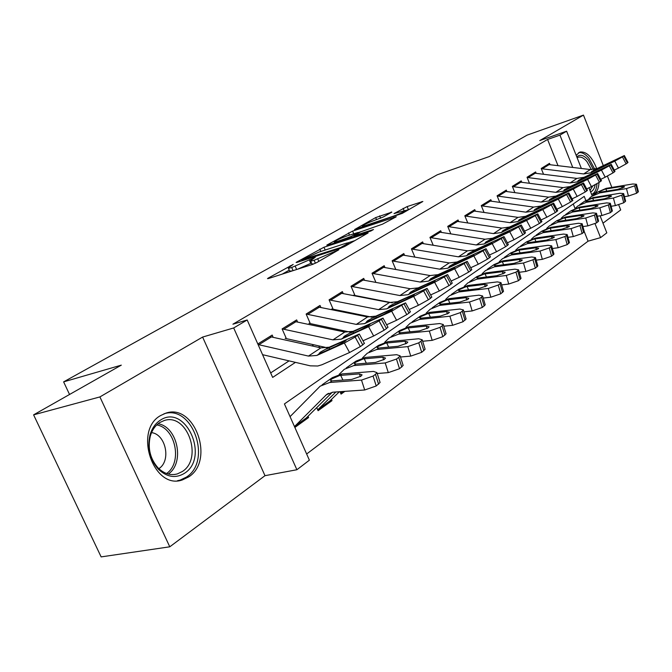 <?xml version="1.0" encoding="UTF-8"?>
<svg xmlns="http://www.w3.org/2000/svg" width="672" height="672" viewBox="0 0 672 672"><rect width="100%" height="100%" fill="white"/><g stroke="black" fill="none" stroke-linecap="round" stroke-linejoin="round"><path stroke-width="1.01" d="M293.194 264.424L268.279 278.065L267.498 278.62L268.531 278.502L312.245 264.508L316.823 262.517L338.848 249.782L314.126 260.257C311.472 261.097 310.271 261.248 310.514 260.719L315.277 257.267L291.698 267.49C289.17 268.288 288.028 268.43 288.28 267.918L293.194 264.424M596.744 168.714C592.074 156.803 586.454 151.242 579.902 152.04L576.156 155.291M591.637 194.46L594.712 193.435C597.324 191.478 598.744 187.832 598.987 182.515M160.591 415.556C133.115 430.5 153.502 490.442 182.381 479.926L188.773 476.851C215.09 460.337 194.594 402.973 165.858 413.146L160.591 415.556M391.81 212.142L375.673 217.577L354.606 229.53L402.293 213.377L422.856 201.474L407.131 206.581L394.01 213.595L405.67 210.412C403.729 211.974 399.563 213.923 393.162 216.258L365.274 225.582L362.258 226.086C364.241 224.524 368.357 222.592 374.615 220.298L383.216 217.014L391.81 212.142M557.97 165.564L547.571 139.448L559.944 135.139L566.622 131.191L581.356 168.445M33.6 414.851L99.901 396.925L169.772 546.806L101.136 556.895L33.6 414.851L121.304 365.14L63.622 381.872L437.304 174.77L489.317 156.551L527.108 135.131L583.472 115.105L539.767 140.574L566.622 131.191M169.772 546.806L264.995 475.675L202.608 337.067L99.901 396.925M202.608 337.067L233.688 327.953L247.178 319.981L272.656 377.412L295.445 362.376M547.571 139.448L232.924 324.198L247.178 319.981M323.988 247.229L296.814 261.996L296.092 262.5L297.15 262.366L340.486 248.296L344.929 246.355L368.122 232.932L323.988 247.229L325.198 250.043M326.852 245.07L352.598 231.101L396.287 216.745L382.511 224.162L360.713 231.815L353.934 235.763L373.489 229.513L370.902 231L327.02 245.456M602.994 223.18L620.701 209.95L618.719 204.876M611.856 187.412L607.412 176.089M603.28 165.547L583.472 115.105M340.007 391.7L341.057 394.111L344.862 391.364M316.781 407.728L318.091 410.693L331.993 400.655L329.725 401.167M273.109 337.168L272.185 335.068L257.821 343.963M297.536 321.913L296.663 319.914L282.114 328.919L286.146 338.083M320.863 307.364L320.023 305.441L306.138 314.042L356.311 324.4L364.543 323.644L391.658 311.212L405.56 302.896L375.782 316.159L367.592 316.94L317.696 306.886M343.157 293.454L342.359 291.614L329.078 299.838L332.884 308.624M364.484 280.148L363.728 278.384L351.019 286.247L354.715 294.865M384.913 267.414L384.191 265.709L372.019 273.244L375.614 281.686M404.494 255.2L403.805 253.562L392.137 260.786L395.64 269.069M423.284 243.491L422.629 241.912L411.424 248.85L414.834 256.964M441.328 232.252L440.698 230.723L429.937 237.384L433.171 245.137M458.665 221.449L458.06 219.971L447.72 226.372L450.786 233.764M475.339 211.058L474.76 209.63L464.814 215.788L467.72 222.835M491.392 201.062L490.829 199.685L481.261 205.607L484.016 212.344M506.848 191.436L506.31 190.092L497.087 195.804L499.708 202.247M521.749 182.162L521.22 180.86L512.341 186.362L514.836 192.536M536.122 173.216L535.609 171.948L527.041 177.257L529.418 183.179M270.665 372.918L289.069 360.881M311.993 345.887L313.732 344.753M336.025 330.17L337.252 329.364M358.957 315.168L359.713 314.681M310.052 323.022L306.138 314.042M543.497 174.157L541.22 168.47L549.494 163.355L549.99 164.581M306.642 454.003L588.067 241.181L584.296 231.706M575.014 208.396L573.258 203.977M294.865 427.459L308.599 417.547L308.095 416.405M331.993 400.655L331.514 399.546M63.622 381.872L69.544 394.472M600.079 215.813L606.816 232.848L600.566 237.628L595.064 223.759M588.067 241.181L600.566 237.628M585.808 200.39L584.22 196.384L284.424 403.931L309.389 460.186L296.89 469.736L233.688 327.953M264.995 475.675L296.89 469.736M589.008 187.799L592.208 195.905M572.72 167.378L559.944 135.139M318.301 347.306L320.032 346.164M342.258 331.506L343.484 330.7M365.114 316.436L365.862 315.932M308.599 417.547L306.314 418.051M288.406 268.212L289.649 271.068L292.261 270.908M297.553 269.212L310.8 263.348L309.431 260.182M311.48 262.954L310.8 263.348M310.64 261.013L311.9 263.911L313.58 264.029M289.246 270.144L282.257 274.109M355.034 240.551L348.071 242.819M302.266 259.703L340.511 247.598L348.533 243.113C348.743 242.6 347.483 242.777 344.77 243.65L318.889 252.109L302.266 259.703M358.084 232.655L360.864 231.731M347.071 235.897C340.637 238.249 336.353 240.265 334.228 241.945L337.184 241.492L351.229 236.418L358.008 232.478L347.071 235.897M409.937 208.984L405.728 210.563M294.479 426.586L326.416 394.691L332.9 392.188L364.694 389.987L361.502 380.092L373.061 376.076L376.228 385.972L364.694 389.987M290.06 416.632L320.183 386.148L329.708 382.477L361.502 380.092M322.098 384.812L332.388 377.614L341.88 373.934L373.506 371.414L376.942 372.632L380.092 382.477L376.228 385.972M305.928 418.32L332.279 392.246M360.301 376.622L359.419 373.901L362.099 374.867L360.872 376.244L351.7 379.428L331.993 380.881L330.414 380.251L331.783 378.941L339.646 375.505L340.687 375.379L342.938 380.092M378.613 384.208L375.455 374.338L373.061 376.076M375.455 374.338L376.942 372.632M359.419 373.901L340.687 375.379M379.84 381.713L380.092 382.477M269.741 336.58L320.846 347.878L329.204 347.206L359.293 334.043L355.127 337.058L360.335 346.559L362.762 344.887L357.58 335.412M262.576 354.682L310.33 365.845L317.755 366.005L321.964 364.753L349.566 352.523L344.358 343.022L355.127 337.058M258.082 344.551L308.44 356.084L316.84 355.446L344.358 343.022M360.335 346.559L349.566 352.523M364.333 343.266L362.762 344.887M326.567 348.961L344.072 340.939L346.147 340.376L344.744 341.485L336.202 346.214L319.528 353.657L319.108 353.38L320.485 352.111L329.204 347.206M184.615 473.206C175.812 478.624 167.076 477.313 158.424 469.291C149.915 459.556 147.101 448.165 149.99 435.112C151.914 428.408 155.333 423.461 160.255 420.252C185.321 403.074 209.958 457.237 184.615 473.206M159.76 422.562C155.207 425.536 152.048 430.122 150.268 436.313C147.605 448.375 150.2 458.9 158.063 467.888C164.018 473.693 170.419 475.709 177.265 473.945L182.297 471.542C203.498 458.455 187.11 412.415 164.069 420.588L159.76 422.562M177.467 480.715L180.062 480.144L186.404 477.103C212.461 460.79 192.41 404.099 163.901 413.843M158.827 468.653C171.352 461.017 165.917 434.297 151.553 432.617M576.778 156.87C580.121 153.98 584.002 155.114 588.412 160.272L593.41 169.571M591.377 169.638L586.967 161.641C583.918 157.97 581.003 156.5 578.206 157.24L577.122 157.752M591.746 194.46C594.829 192.956 596.576 189.378 596.988 183.716M594.804 169.336L588.941 158.298C585.379 153.972 581.918 152.099 578.567 152.67M595.174 184.724C594.476 188.546 592.956 190.932 590.621 191.873M590.024 190.369L592.855 185.934M317.705 409.828L335.899 391.986M377.219 373.498L388.29 372.632L385.216 362.947L396.472 359.05L399.521 368.735L388.29 372.632M339.158 374.346L344.308 369.281L353.758 365.593L385.216 362.947M346.214 367.954L355.942 361.15L365.358 357.445L396.648 354.69L400.126 355.816L403.15 365.45L399.521 368.735M329.398 401.402L339.377 391.742M383.636 359.839L382.796 357.193L385.51 358.084L384.376 359.36L375.438 362.452L355.933 364.064L354.312 363.493L355.589 362.284L363.224 358.94L364.258 358.814L366.358 363.224M401.789 367.055L398.748 357.395L396.472 359.05M398.748 357.395L400.126 355.816M382.796 357.193L364.258 358.814M402.931 364.753L403.15 365.45M340.687 393.263L342.712 391.516M400.495 357L410.76 356.11L407.803 346.626L418.765 342.838L421.705 352.321L410.76 356.11M362.468 357.924L367.307 353.203L376.69 349.49L407.803 346.626M369.197 351.876L378.403 345.442L387.752 341.72L418.698 338.755L422.209 339.788L425.124 349.23L421.705 352.321M405.871 343.837L405.073 341.267L407.812 342.09L406.762 343.274L398.059 346.282L378.756 348.037L377.101 347.516L378.277 346.391L385.72 343.148L386.728 343.014L388.685 347.155M423.864 350.717L420.932 341.258L418.765 342.838M420.932 341.258L422.209 339.788M405.073 341.267L386.728 343.014M424.931 348.6L425.124 349.23M422.663 341.25L432.188 340.351L429.332 331.061L440.017 327.382L442.848 336.664L432.188 340.351M384.703 342.266L389.256 337.856L398.563 334.135L429.332 331.061M391.138 336.538L399.857 330.439L409.122 326.718L439.723 323.551L443.268 324.509L446.082 333.757L442.848 336.664M427.09 328.566L426.325 326.08L429.089 326.836L428.114 327.936L419.63 330.859L400.537 332.741L398.849 332.27L399.941 331.229L407.182 328.079L408.181 327.944L410.012 331.825M444.914 335.143L442.092 325.87L440.017 327.382M442.092 325.87L443.268 324.509M426.325 326.08L408.181 327.944M445.906 333.186L446.082 333.757M443.789 326.214L452.634 325.315L449.879 316.21L460.303 312.623L463.033 321.728L452.634 325.315M405.938 327.323L410.222 323.198L419.454 319.46L449.879 316.21M412.096 321.88L420.361 316.109L429.551 312.371L459.808 309.036L463.378 309.918L466.091 318.982L463.033 321.728M447.35 313.984L446.62 311.564L449.408 312.262L448.501 313.295L440.227 316.142L421.344 318.133L419.622 317.713L420.638 316.739L427.694 313.673L428.686 313.53L430.391 317.192M465.007 320.267L462.277 311.186L460.303 312.623M462.277 311.186L463.378 309.918M446.62 311.564L428.686 313.53M465.94 318.461L466.091 318.982M294.269 321.392L344.77 332.044L353.044 331.313L382.99 318.091L379.075 320.922L384.14 330.196L386.45 328.6L381.41 319.351M285.155 338.36L327.474 347.827M362.972 340.78L373.657 336L368.584 326.726L379.075 320.922M282.148 328.894L332.951 339.864L341.267 339.158L368.584 326.726M384.14 330.196L373.657 336M387.912 327.113L386.45 328.6M350.532 332.984L367.903 324.971L370.02 324.366L368.718 325.391L360.402 329.994L343.829 337.453L343.367 337.21L344.635 336.034L353.044 331.313M308.977 323.324L350.339 332.161M386.627 324.761L396.589 320.267L391.658 311.212M401.873 305.558L406.804 314.614L409.013 313.102L404.099 304.063M406.804 314.614L396.589 320.267M410.357 311.716L409.013 313.102M373.38 317.755L390.6 309.75L392.759 309.103L391.558 310.061L383.452 314.538L366.988 322.014L366.484 321.804L367.66 320.704L375.782 316.159M340.091 293.017L389.374 302.526L397.48 301.694L427.081 288.397L423.604 290.909L428.408 299.762L430.517 298.318L425.729 289.489M331.741 308.952L371.96 317.184M409.156 309.498L418.454 305.273L413.641 296.419L423.604 290.909M329.095 299.872L378.605 309.649L386.753 308.843L413.641 296.419M428.408 299.762L418.454 305.273M431.768 297.041L430.517 298.318M395.186 303.215L412.255 295.235L414.456 294.554L413.339 295.436L405.434 299.804L389.088 307.289L388.542 307.096L389.634 306.079L397.48 301.694M361.511 279.754L410.197 288.742L418.211 287.868L447.628 274.562L444.343 276.94L449.022 285.592L451.038 284.214L446.368 275.57M353.514 295.21L392.255 302.812M430.626 294.941L439.312 290.968L434.624 282.307L444.343 276.94M351.053 286.314L399.907 295.554L407.963 294.697L434.624 282.307M449.022 285.592L439.312 290.968M452.197 283.03L451.038 284.214M416.027 289.33L432.936 281.375L435.162 280.661L434.129 281.484L426.418 285.743L410.189 293.219L409.618 293.051L410.634 292.102L418.211 287.868M463.949 311.833L472.172 310.943L469.518 302.022L479.682 298.528L482.328 307.448L472.172 310.943M426.241 313.034L430.282 309.17L439.429 305.432L469.518 302.022M432.146 307.868L439.984 302.383L449.089 298.654L479.01 295.159L482.597 295.974L485.218 304.853L482.328 307.448M466.729 300.04L466.024 297.696L468.829 298.334L467.989 299.3L459.908 302.064L441.235 304.164L439.488 303.786L440.429 302.879L447.317 299.897L448.291 299.754L449.896 303.206M484.21 306.054L481.572 297.158L479.682 298.528M481.572 297.158L482.597 295.974M466.024 297.696L448.291 299.754M485.083 304.382L485.218 304.853M382.024 267.053L430.122 275.562L438.052 274.646L467.258 261.341L464.159 263.584L468.72 272.059L470.644 270.74L466.091 262.282M451.122 281.039L459.245 277.301L454.667 268.825L464.159 263.584M372.061 273.336L420.269 282.08L428.24 281.182L454.667 268.825M468.72 272.059L459.245 277.301M471.727 269.64L470.644 270.74M435.952 276.041L452.701 268.128L454.961 267.372L454.003 268.145L430.374 279.762L429.761 279.628L430.71 278.737L438.052 274.646M483.218 298.082L490.862 297.2L488.292 288.448L498.221 285.046L500.774 293.798L490.862 297.2M445.67 299.376L449.484 295.747L458.548 292.009L488.292 288.448M451.332 294.454L458.774 289.246L467.804 285.516L497.372 281.887L500.984 282.626L503.521 291.337L500.774 293.798M485.268 286.692L484.596 284.416L487.418 285.004L486.629 285.902L478.741 288.607L460.278 290.791L458.497 290.455L459.388 289.607L466.099 286.709L467.065 286.558L468.569 289.825M502.572 292.463L500.027 283.735L498.221 285.046M500.027 283.735L500.984 282.626M484.596 284.416L467.065 286.558M503.395 290.909L503.521 291.337M401.688 254.873L449.198 262.937L457.036 261.988L486.041 248.699L483.101 250.816L487.553 259.115L489.392 257.846L484.949 249.572M470.711 267.75L478.296 264.23L473.836 255.931L483.101 250.816M392.188 260.904L439.757 269.186L447.644 268.246L473.836 255.931M487.553 259.115L478.296 264.23M490.409 256.83L489.392 257.846M455.028 263.323L471.618 255.444L473.903 254.671L473.004 255.385L449.686 266.893L449.047 266.776L449.929 265.944L457.036 261.988M501.64 284.903L508.754 284.046L506.268 275.461L515.962 272.143L518.44 280.728L508.754 284.046M464.276 286.289L467.88 282.878L476.86 279.149L506.268 275.461M469.711 281.593L476.792 276.646L485.73 272.916L514.97 269.17L518.582 269.85L521.044 278.393L518.44 280.728M503.034 273.899L502.387 271.698L505.218 272.236L504.487 273.076L496.776 275.713L478.523 277.981L476.725 277.687L477.548 276.898L484.1 274.067L485.05 273.916L486.478 277.007M520.162 279.451L517.7 270.883L515.962 272.143M517.7 270.883L518.582 269.85M502.387 271.698L485.05 273.916M420.554 243.197L467.477 250.841L475.238 249.858L504.017 236.586L501.228 238.602L505.588 246.716L507.343 245.507L503 237.409M489.443 255.024L496.541 251.723L492.181 243.592L501.228 238.602M411.482 248.976L458.43 256.83L466.234 255.856L492.181 243.592M505.588 246.716L496.541 251.723M508.292 244.558L507.343 245.507M473.315 251.143L489.737 243.298L492.047 242.5L491.207 243.163L468.191 254.554L467.519 254.461L468.342 253.68L475.238 249.858M519.28 272.269L525.899 271.438L523.488 263.012L532.972 259.778L535.366 268.195L525.899 271.438M482.118 273.748L485.528 270.539L494.424 266.818L523.488 263.012M487.343 269.27L494.08 264.558L502.933 260.845L531.829 256.981L535.458 257.594L537.844 265.986L535.366 268.195M520.061 261.635L519.448 259.51L522.287 259.997L521.598 260.786L514.063 263.357L496.012 265.7L494.197 265.44L494.97 264.701L501.371 261.937L502.303 261.786L503.647 264.726M537.02 266.969L534.626 258.569L532.972 259.778M534.626 258.569L535.458 257.594M519.448 259.51L502.303 261.786M438.665 231.983L485.016 239.232L492.694 238.224L521.254 224.977L518.608 226.892L522.858 234.847L524.546 233.688L520.304 225.75M507.377 242.844L514.013 239.736L509.754 231.773L518.608 226.892M430.004 237.527L476.339 244.978L484.05 243.978L509.754 231.773M522.858 234.847L514.013 239.736M525.428 232.798L524.546 233.688M490.846 239.45L507.1 231.664L509.435 230.832L508.654 231.454L485.932 242.726L485.234 242.659L485.999 241.928L492.694 238.224M536.189 260.156L542.346 259.342L540.002 251.076L549.276 247.918L551.603 256.183L542.346 259.342M499.237 261.719L502.463 258.695L511.274 254.982L540.002 251.076M504.269 257.435L510.678 252.958L519.448 249.245L548.016 245.288L551.645 245.843L553.955 254.083L551.603 256.183M536.399 249.866L535.819 247.808L538.667 248.254L538.02 248.993L530.653 251.496L512.803 253.907L510.964 253.688L511.686 252.991L517.944 250.303L518.876 250.144L520.145 252.932M553.19 255.007L550.872 246.75L549.276 247.918M550.872 246.75L551.645 245.843M535.819 247.808L518.876 250.144M456.07 221.206L501.858 228.085L509.443 227.052L537.785 213.847L535.265 215.662L539.423 223.465L541.044 222.348L536.894 214.57M524.555 231.168L530.771 228.236L526.604 220.441L535.265 215.662M447.787 226.531L493.525 233.604L501.152 232.579L526.604 220.441M539.423 223.465L530.771 228.236M541.876 221.525L541.044 222.348M507.671 228.236L523.765 220.492L526.117 219.635L525.386 220.223L502.958 231.378L502.228 231.328L502.95 230.639L509.443 227.052M552.401 248.514L558.13 247.733L555.862 239.61L564.934 236.527L567.185 244.642L558.13 247.733M515.676 250.169L518.734 247.321L527.461 243.617L555.862 239.61M520.531 246.07L526.638 241.802L535.315 238.098L563.548 234.058L567.193 234.562L569.436 242.651L567.185 244.642M552.098 238.568L551.536 236.569L554.392 236.972L553.787 237.661L546.571 240.114L528.931 242.584L527.075 242.399L527.755 241.744L533.87 239.114L534.786 238.963L535.987 241.609M568.714 243.516L566.462 235.41L564.934 236.527M566.462 235.41L567.193 234.562M551.536 236.569L534.786 238.963M472.811 210.84L518.045 217.375L525.546 216.317L553.652 203.162L551.25 204.884L555.324 212.537L556.878 211.47L552.812 203.834M541.036 219.962L546.857 217.207L542.783 209.563L551.25 204.884M464.89 215.964L510.031 222.676L517.574 221.634L542.783 209.563M555.324 212.537L546.857 217.207M557.651 210.689L556.878 211.47M523.841 217.459L541.447 209.437L519.305 220.483L518.557 220.45L519.238 219.803L525.546 216.317M567.958 237.334L573.292 236.578L571.091 228.606L579.97 225.59L582.162 233.562L573.292 236.578M531.476 239.072L534.383 236.384L543.018 232.688L571.091 228.606M536.155 235.141L541.976 231.067L550.578 227.388L578.483 223.264L582.128 223.717L584.304 231.664L582.162 233.562M567.185 227.699L566.647 225.767L569.503 226.128L568.94 226.783L561.876 229.177L544.438 231.697L542.564 231.546L543.203 230.924L549.184 228.362L550.091 228.203L551.233 230.731M583.624 232.478L581.44 224.515L579.97 225.59M581.44 224.515L582.128 223.717M566.647 225.767L550.091 228.203M488.922 200.861L533.61 207.077L541.027 206.002L568.898 192.889L566.614 194.536L570.595 202.037L572.09 201.012L568.117 193.528M556.861 209.202L562.304 206.615L558.314 199.105L566.614 194.536M481.337 205.792L525.899 212.176L533.358 211.109L558.314 199.105M570.595 202.037L562.304 206.615M572.821 200.29L572.09 201.012M539.389 207.094L556.886 199.072L535.021 210L534.257 209.992L534.895 209.378L541.027 206.002M582.91 226.582L587.874 225.859L585.732 218.022L594.434 215.074L596.56 222.911L587.874 225.859M546.68 228.396L549.436 225.859L557.987 222.18L585.732 218.022M551.2 224.624L556.752 220.744L565.261 217.073L592.847 212.881L596.492 213.284L598.601 221.096L596.56 222.911M581.7 217.249L581.188 215.376L584.044 215.695L583.506 216.317L576.593 218.66L559.348 221.231L557.466 221.096L558.071 220.525L563.926 218.014L564.816 217.854L565.9 220.265M597.962 221.869L595.846 214.04L594.434 215.074M595.846 214.04L596.492 213.284M581.188 215.376L564.816 217.854M504.437 191.251L548.587 197.165L555.92 196.073L583.556 183.019L581.381 184.59L585.278 191.948L586.715 190.957L582.826 183.616M572.065 198.853L577.156 196.426L573.258 189.067L581.381 184.59M497.171 196.006L541.17 202.079L548.545 200.987L573.258 189.067M585.278 191.948L577.156 196.426M587.404 190.277L586.715 190.957M554.341 197.123L571.729 189.109L550.15 199.92L549.36 199.928L549.956 199.349L555.92 196.073M597.29 216.233L601.902 215.544L599.827 207.841L608.345 204.952L610.411 212.654L601.902 215.544M561.313 218.123L563.926 215.72L572.401 212.066L599.827 207.841M565.673 214.502L570.973 210.798L579.407 207.144L606.673 202.885L610.31 203.246L612.368 210.924L610.411 212.654M595.669 207.186L595.174 205.372L598.03 205.657L597.534 206.237L590.755 208.53L573.712 211.142L571.813 211.05L572.384 210.504L578.113 208.051L578.995 207.892L580.028 210.193M611.764 211.655L609.706 203.96L608.345 204.952M609.706 203.96L610.31 203.246M595.174 205.372L578.995 207.892M519.389 181.994L563.01 187.622L570.268 186.514L597.66 173.519L595.585 175.014L599.399 182.238L600.785 181.289L596.971 174.073M586.673 188.908L591.444 186.623L587.622 179.399L595.585 175.014M512.425 186.572L555.87 192.352L563.161 191.243L587.622 179.399M599.399 182.238L591.444 186.623M601.432 180.65L600.785 181.289M568.747 187.522L586.009 179.516L564.707 190.218L563.892 190.235L564.455 189.697L570.268 186.514M611.117 206.27L615.409 205.607L613.393 198.03L621.743 195.208L623.75 202.784L615.409 205.607M575.4 208.236L577.895 205.96L586.278 202.314L613.393 198.03M579.625 204.75L584.69 201.205L593.032 197.576L619.987 193.267L623.624 193.578L625.624 201.13L623.75 202.784M609.126 197.492L608.656 195.737L611.512 195.989L611.041 196.535L604.397 198.778L587.546 201.432L585.64 201.356L586.169 200.844L591.788 198.45L592.662 198.29L593.636 200.483M625.061 201.818L623.053 194.258L621.743 195.208M623.053 194.258L623.624 193.578M608.656 195.737L592.662 198.29M533.812 173.065L576.912 178.416L584.086 177.299L611.251 164.371L609.26 165.799L612.998 172.889L614.334 171.973L610.596 164.892M600.734 179.34L605.203 177.19L601.457 170.092L609.26 165.799M527.125 177.475L570.024 182.977L577.24 181.86L601.457 170.092M612.998 172.889L605.203 177.19M614.939 171.377L614.334 171.973M582.624 178.273L599.768 170.285L578.726 180.869L577.903 180.902L578.432 180.398L584.086 177.299M624.439 196.661L628.429 196.031L626.464 188.588L634.654 185.825L636.602 193.267L628.429 196.031M588.991 198.702L591.36 196.543L599.659 192.923L626.464 188.588M593.074 195.342L597.912 191.957L606.178 188.345L632.822 183.985L636.451 184.262L638.4 191.688L636.602 193.267M622.104 188.152L621.65 186.446L624.498 186.673L624.061 187.186L617.543 189.386L600.877 192.066L598.97 192.016L599.474 191.537L604.976 189.185L605.833 189.025L606.766 191.134M637.862 192.335L635.914 184.901L634.654 185.825M635.914 184.901L636.451 184.262M621.65 186.446L605.833 189.025M547.73 164.447L590.327 169.546L597.416 168.412L624.338 155.551L622.432 156.92L626.102 163.884L627.388 163.002L623.725 156.047M614.275 170.117L618.458 168.101L614.779 161.129L622.432 156.92M541.313 168.706L583.682 173.947L590.814 172.813L614.779 161.129M626.102 163.884L618.458 168.101M627.959 162.439L627.388 163.002M596.005 169.352L613.024 161.389L592.242 171.856L591.402 171.906L591.906 171.427L597.416 168.412M290.43 266.381L290.153 265.751M335.194 251.95L334.891 251.252M312.48 259.274L312.194 258.611M293.068 270.648L291.698 267.49M296.646 269.506L295.268 266.339M315.412 263.239L314.126 260.257M318.805 261.374L317.806 259.073M332.455 253.529L332.153 252.823M268.481 278.519L268.279 278.065M367.122 233.596L366.92 233.108M296.99 262.416L296.814 261.996M320.813 251.479L319.771 249.068M302.77 260.534L302.518 259.955M340.771 248.195L340.511 247.598M343.888 246.901L343.61 246.254M346.727 245.322L346.433 244.633M349.465 235.108L348.516 232.873M353.707 233.705L352.598 231.101M395.262 217.426L395.06 216.947M355.328 236.132L355.093 235.586M337.42 242.038L337.184 241.492M347.239 238.795L347.004 238.249M351.632 237.35L351.229 236.418M357.664 233.545L357.395 232.915M365.492 226.078L365.274 225.582M393.38 216.77L393.162 216.258M404.015 210.479L403.116 208.328M408.358 209.513L407.131 206.581M421.798 202.163L421.604 201.701M376.547 219.652L375.673 217.577M380.629 218.224L379.63 215.855M391.373 212.394L391.188 211.966M341.88 373.934L339.646 375.505M331.993 380.881L329.708 382.477M328.558 393.322L325.66 395.38M307.154 417.354L295.008 426.107M316.84 355.446L319.528 353.657M308.44 356.084L320.846 347.878M258.888 344.702L271.589 336.823M344.476 341.67L344.072 340.939M329.07 347.735L329.641 349.18M158.105 423.738C177.643 426.821 185.018 462.907 168.294 474.046M166.572 473.516C182.708 462.739 175.602 427.938 156.744 424.939M365.358 357.445L363.224 358.94M355.933 364.064L353.758 365.593M330.616 400.436L319.024 408.794M387.752 341.72L385.72 343.148M378.756 348.037L376.69 349.49M343.031 391.49L341.947 392.272M409.122 326.718L407.182 328.079M400.537 332.741L398.563 334.135M429.551 312.371L427.694 313.673M421.344 318.133L419.454 319.46M341.267 339.158L343.829 337.453M332.951 339.864L344.77 332.044M283.996 329.129L296.108 321.611M368.29 325.676L367.903 324.971M353.002 331.766L353.531 333.119M364.543 323.644L366.988 322.014M356.311 324.4L367.592 316.94M307.944 314.269L319.511 307.087M390.978 310.439L390.6 309.75M375.816 316.554L376.312 317.822M386.753 308.843L389.088 307.289M378.605 309.649L389.374 302.526M330.826 300.065L341.88 293.202M412.616 295.907L412.255 295.235M397.597 302.022L398.051 303.223M407.963 294.697L410.189 293.219M399.907 295.554L410.197 288.742M352.699 286.49L363.283 279.922M433.289 282.03L432.936 281.375M418.396 288.145L418.824 289.279M449.089 298.654L447.317 299.897M441.235 304.164L439.429 305.432M428.24 281.182L430.374 279.762M420.269 282.08L430.122 275.562M373.64 273.496L383.779 267.204M453.037 268.758L452.701 268.128M438.295 274.882L438.69 275.94M467.804 285.516L466.099 286.709M460.278 290.791L458.548 292.009M447.644 268.246L449.686 266.893M439.757 269.186L449.198 262.937M393.708 261.047L403.427 255.016M471.946 256.057L471.618 255.444M457.338 262.172L457.708 263.18M485.73 272.916L484.1 274.067M478.523 277.981L476.86 279.149M466.234 255.856L468.191 254.554M458.43 256.83L467.477 250.841M412.944 249.11L422.268 243.323M490.048 243.894L489.737 243.298M475.591 250.001L475.936 250.95M502.933 260.845L501.371 261.937M496.012 265.7L494.424 266.818M484.05 243.978L485.932 242.726M476.339 244.978L485.016 239.232M431.407 237.653L440.362 232.1M507.41 232.235L507.1 231.664M493.088 238.325L493.416 239.232M519.448 249.245L517.944 250.303M512.803 253.907L511.274 254.982M501.152 232.579L502.958 231.378M493.525 233.604L501.858 228.085M449.14 226.649L457.75 221.306M524.068 221.046L523.765 220.492M509.888 227.119L510.199 227.976M535.315 238.098L533.87 239.114M528.931 242.584L527.461 243.617M517.574 221.634L519.305 220.483M510.031 222.676L518.045 217.375M466.192 216.073L474.474 210.932M540.061 210.302L539.767 209.765M526.025 216.359L526.319 217.174M550.578 227.388L549.184 228.362M544.438 231.697L543.018 232.688M533.358 211.109L535.021 210M525.899 212.176L533.61 207.077M482.597 205.892L490.56 200.945M555.433 199.97L555.148 199.45M541.548 206.002L541.817 206.783M565.261 217.073L563.926 218.014M559.348 221.231L557.987 222.18M548.545 200.987L550.15 199.92M541.17 202.079L548.587 197.165M498.38 196.09L506.058 191.327M570.217 190.042L569.948 189.538M556.475 196.048L556.735 196.787M579.407 207.144L578.113 208.051M573.712 211.142L572.401 212.066M563.161 191.243L564.707 190.218M555.87 192.352L563.01 187.622M513.593 186.656L520.993 182.062M584.447 180.482L584.186 179.987M570.847 186.455L571.091 187.169M593.032 197.576L591.788 198.45M587.546 201.432L586.278 202.314M577.24 181.86L578.726 180.869M570.024 182.977L576.912 178.416M528.259 177.551L535.399 173.124M598.156 171.268L597.904 170.797M584.699 177.223L584.934 177.895M606.178 188.345L604.976 189.185M600.877 192.066L599.659 192.923M590.814 172.813L592.242 171.856M583.682 173.947L590.327 169.546M542.413 168.773L549.301 164.497M611.369 162.397L611.125 161.935M598.046 168.311L598.273 168.966M182.381 479.926L178.76 480.623M302.072 260.761L301.787 260.114M348.936 244.054L348.533 243.113M354.245 236.494L353.968 235.838M334.656 242.945L334.312 242.147M358.31 233.184L358.008 232.478M362.653 227.027L362.334 226.271M406.014 211.243L405.67 210.412M327.659 393.809L326.416 394.691M306.684 417.774L294.538 426.535M364.459 343.484L359.293 334.043M158.063 467.888L158.424 469.291M150.268 436.313L149.99 435.112M174.493 474.499L177.265 473.945M330.145 400.865L318.553 409.223M343.165 391.482L341.485 392.692M388.021 327.314L382.99 318.091M410.458 311.9L405.56 302.896M431.852 297.209L427.081 288.397M452.281 283.181L447.628 274.562M471.803 269.774L467.258 261.341M490.476 256.948L486.041 248.699M508.351 244.675L504.017 236.586M525.487 232.907L521.254 224.977M541.918 221.617L537.785 213.847M557.701 210.773L553.652 203.162M572.863 200.365L568.898 192.889M587.437 190.352L583.556 183.019M601.465 180.718L597.66 173.519M614.972 171.436L611.251 164.371M627.992 162.49L624.338 155.551"/></g></svg>

